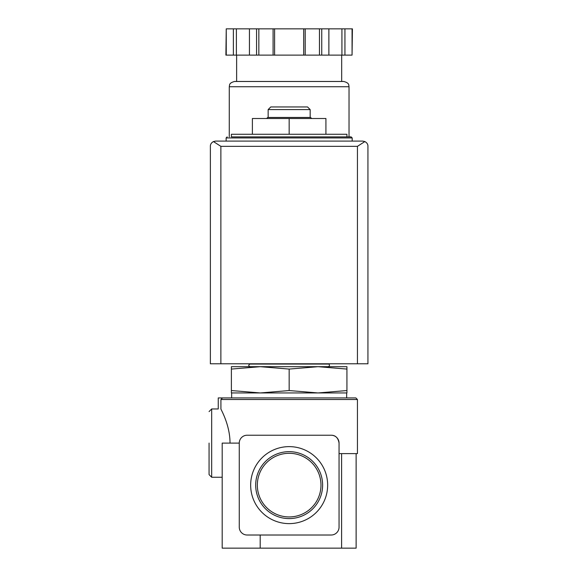 <?xml version="1.0" encoding="UTF-8"?>
<svg xmlns="http://www.w3.org/2000/svg" width="577" height="577" viewBox="0 0 577 577"><rect width="100%" height="100%" fill="white"/><g stroke="black" fill="none" stroke-linecap="round" stroke-linejoin="round"><path stroke-width="0.87" d="M260.198 535.016L260.198 548.15L222.188 548.15L222.188 443.1L239.26 443.1L239.26 527.14A7.876 7.876 0 0 0 247.136 535.016L331.176 535.016A7.876 7.876 0 0 0 339.052 527.14L339.052 443.1C338.18 437.878 335.554 435.253 331.176 435.224L247.136 435.224A7.876 7.876 0 0 0 239.26 443.1M222.188 477.244L211.687 477.244L211.687 408.963L218.25 408.963L218.25 397.935L355.865 397.935L357.437 399.508L220.926 399.508L222.484 397.935L220.926 399.508L220.926 409.064C217.479 408.956 217.479 408.956 220.926 409.064C221.344 410.269 230.057 425.4 230.021 443.1M357.437 399.508L357.437 453.609L339.052 453.609M346.936 136.893L346.936 134.268L231.384 134.268L231.384 136.893L351.133 136.893L231.384 136.893M231.384 369.078L231.384 366.683L260.27 366.683L231.384 369.078L231.384 390.55L260.27 392.944L289.156 390.55L289.156 369.078L260.263 366.683L318.042 366.683L289.156 369.078M346.936 366.683L346.936 369.078L318.042 366.683L346.936 366.683M289.156 390.55L318.042 392.944L231.384 392.944L231.384 390.55M346.669 397.935L346.669 392.944L318.042 392.944L346.936 390.55L346.936 369.078M346.936 390.55L346.936 392.944L318.042 392.944M257.335 485.12A31.822 31.822 0 0 1 305.067 457.561A31.822 31.822 0 0 1 305.067 512.679A31.822 31.822 0 0 1 257.335 485.12M255.69 485.12A33.466 33.466 0 0 1 305.889 456.14A33.466 33.466 0 0 1 305.889 514.107A33.466 33.466 0 0 1 255.69 485.12M250.656 485.12A38.5 38.5 0 0 1 308.406 451.784A38.5 38.5 0 0 1 308.406 518.463A38.5 38.5 0 0 1 250.656 485.12M260.198 548.15L356.124 548.15L356.124 453.609L356.124 548.15M339.052 443.1A7.876 7.876 0 0 0 331.176 435.224M260.27 392.944L231.644 392.944L231.644 397.935M289.156 134.268L289.156 118.509L252.387 118.509L252.387 134.268M289.156 118.509L325.926 118.509L325.926 134.268M268.146 109.58L310.166 109.58L307.541 106.954L270.772 106.954L268.146 109.58L268.146 117.456M311.638 118.509L310.585 117.456L267.728 117.456L266.675 118.509M209.062 443.1L209.062 474.619L211.687 477.244M364.866 141.567L362.688 141.091L215.625 141.091L213.447 141.567L220.876 146.342L220.876 363.791L367.938 363.791L367.938 146.342C368.003 144.329 366.972 142.735 364.866 141.567L357.437 146.342L357.437 363.791M213.447 141.567C211.341 142.735 210.316 144.329 210.374 146.342L210.374 363.791L220.876 363.791M352.064 55.111L352.417 28.85L344.938 28.85L344.938 55.111L352.064 55.111L352.064 28.85M226.249 55.111L226.249 28.85L225.895 55.111L344.938 55.111M341.678 55.111L341.678 81.48L236.635 81.48L236.635 55.111M229.278 86.73L349.035 86.73C348.53 85.295 349.878 83.131 343.784 81.48L234.529 81.48C228.434 83.131 229.783 85.295 229.278 86.73L229.278 136.893M341.923 55.111L341.923 28.85L344.938 28.85M328.876 55.111L328.876 28.85L341.923 28.85M305.219 55.111L305.219 28.85L328.876 28.85M303.711 55.111L303.711 28.85L305.219 28.85M274.602 55.111L274.602 28.85L303.711 28.85M273.094 55.111L273.094 28.85L274.602 28.85M249.437 55.111L249.437 28.85L273.094 28.85M236.39 55.111L236.39 28.85L249.437 28.85M233.375 55.111L233.375 28.85L236.39 28.85M226.249 28.85L233.375 28.85M341.606 453.609L341.606 548.15M351.133 136.893L352.186 137.939L226.126 137.939L227.179 136.893M357.437 146.342L220.876 146.342M321.75 55.111L321.75 28.85M319.47 55.111L319.47 28.85M258.842 55.111L258.842 28.85M256.563 55.111L256.563 28.85M328.284 366.683C331.083 365.306 328.024 363.294 328.284 364.058L250.029 364.058C248.334 364.931 248.334 365.804 250.029 366.683M226.126 137.939L226.126 141.091M352.186 137.939L352.186 141.091M310.166 109.58L310.166 117.456M211.687 408.963L209.062 411.589M349.035 86.73L349.035 136.893"/></g></svg>
